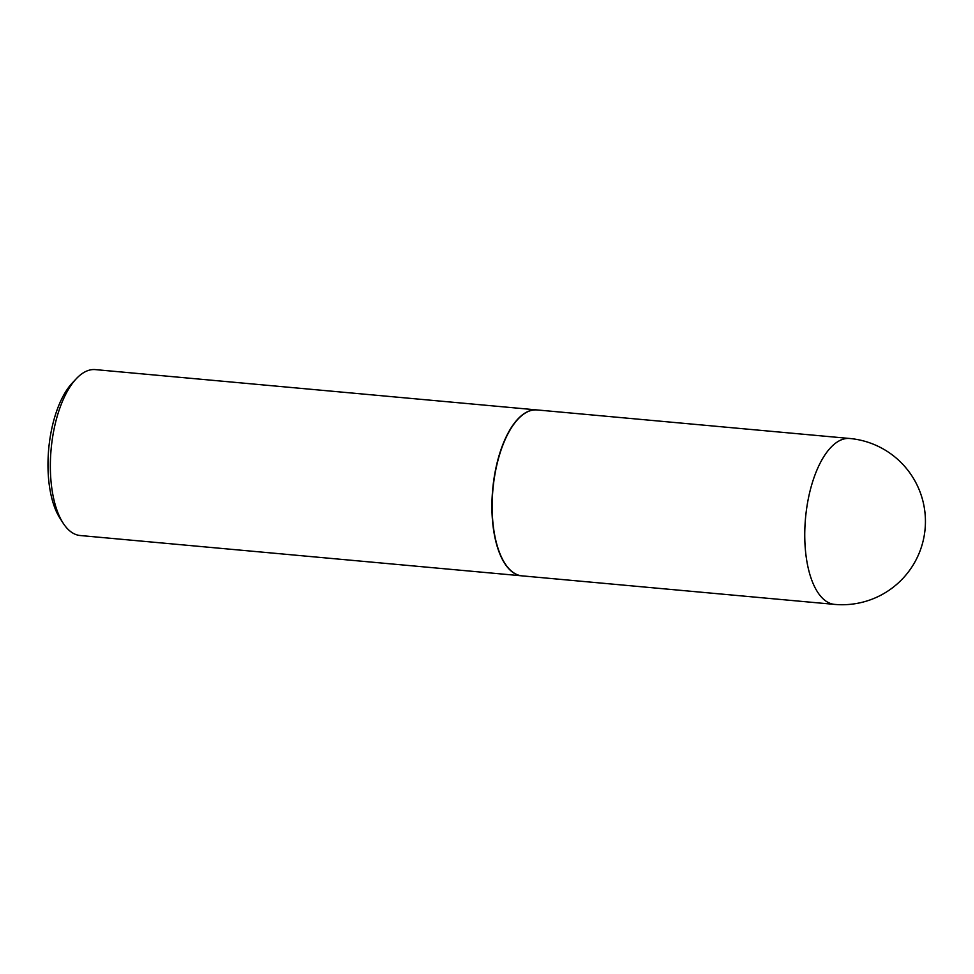 <?xml version="1.0" encoding="UTF-8"?>
<svg xmlns="http://www.w3.org/2000/svg" width="974" height="974" viewBox="0 0 974 974"><rect width="100%" height="100%" fill="white"/><g stroke="black" fill="none" stroke-linecap="round" stroke-linejoin="round"><path stroke-width="1.46" d="M521.979 575.853A83.289 36.781 -84.8 0 1 492.235 500.697A83.289 36.781 -84.8 0 1 537.124 409.944L849.718 438.483A83.289 36.781 -84.8 0 0 844.738 438.787A83.289 36.781 -84.8 0 0 804.841 529.235A83.289 36.781 -84.8 0 0 834.572 604.391L521.979 575.853M521.857 575.841A83.289 36.781 -84.8 0 1 521.735 575.829A83.289 36.781 -84.8 0 1 492.26 495.109A83.289 36.781 -84.8 0 1 531.901 410.224A83.289 36.781 -84.8 0 1 536.881 409.92A83.289 36.781 -84.8 0 1 537.003 409.932M521.735 575.829L80.172 535.517A83.289 36.781 -84.8 0 1 63.127 523.135A83.289 36.781 -84.8 0 1 51.123 449.221A83.289 36.781 -84.8 0 1 76.313 378.703A83.289 36.781 -84.8 0 1 90.339 369.913A83.289 36.781 -84.8 0 1 95.318 369.609L536.881 409.92M63.127 523.135L59.938 518.18A77.969 34.419 -84.8 0 1 48.7 449.002A77.969 34.419 -84.8 0 1 72.283 383.001L76.313 378.703M834.572 604.391A83.289 83.289 0 0 0 925.3 516.646A83.289 83.289 0 0 0 849.718 438.483"/></g></svg>
